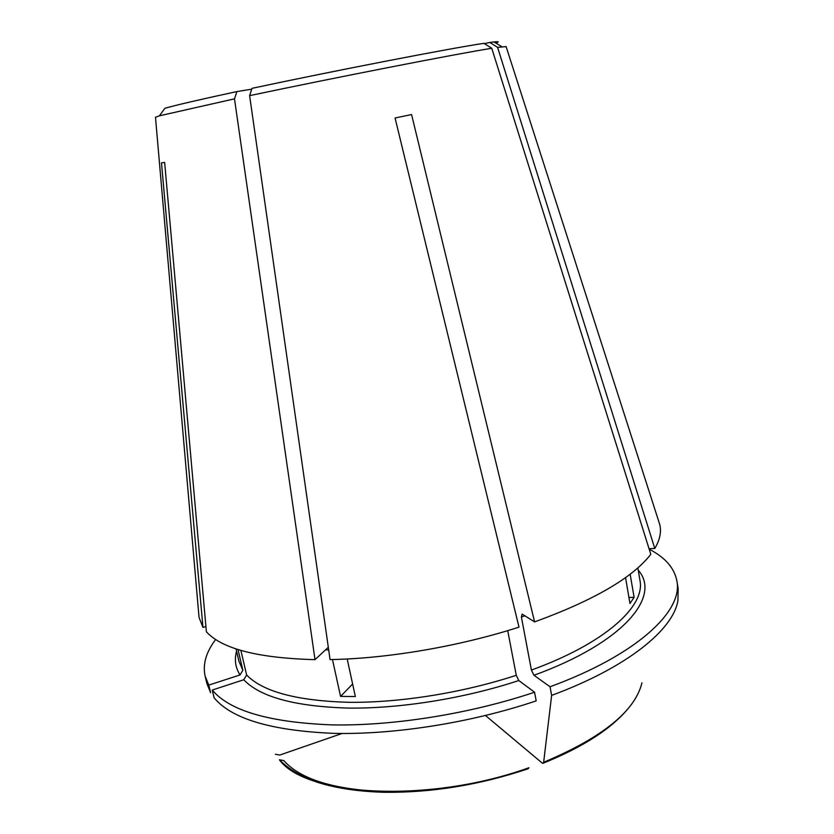 <?xml version="1.0" encoding="UTF-8"?>
<svg xmlns="http://www.w3.org/2000/svg" width="834" height="834" viewBox="0 0 834 834"><rect width="100%" height="100%" fill="white"/><g stroke="black" fill="none" stroke-linecap="round" stroke-linejoin="round"><path stroke-width="1.25" d="M330.066 659.59L249.616 95.649L251.993 88.341C335.81 70.452 451.184 48.153 483.939 43.326L491.758 48.278L650.801 554.297C632.62 577.754 593.881 600.292 534.594 621.903L411.579 114.56L395.066 117.99L518.998 627.137C459.273 646.402 387.852 658.579 330.066 659.59M332.464 659.538L340.564 696.4L355.347 696.526L347.184 658.975M340.564 696.4L352.626 684.026M198.742 613.866L199.045 617.431L202.964 627.418L161.483 162.849L164.652 162.453L206.384 631.818C222.021 648.862 258.227 658.151 315.012 659.652L234.49 98.85L236.898 91.573L251.712 89.186M315.012 659.652L328.054 647.518M528.11 768.781L528.923 767.739C429.124 803.757 305.473 796.376 279.421 759.784L283.8 760.587C300.417 779.29 333.965 789.652 384.453 791.664M212.253 690.052C229.621 710.86 269.601 722.473 332.182 724.892C393.45 726.06 470.355 713.779 534.563 692.22L536.199 700.862C472.096 722.515 395.295 734.733 334.069 733.378C271.519 730.761 231.529 718.887 214.109 697.777L212.253 690.052L243.778 679.752L246.635 674.998L240.88 650.405M630.15 574.167L634.09 597.321L628.94 597.446M484.408 43.618L489.85 42.461L497.596 47.371L654.784 548.48L649.05 548.709M634.09 597.321L629.972 603.503L625.542 577.587M534.563 692.22L518.811 680.544L516.267 675.3L507.729 630.629M275.376 754.259L279.724 755.062L342.065 733.482M215.662 639.469C206.102 652.084 202.589 664.291 205.112 676.082L206.926 683.609L210.637 692.752L208.792 685.1L240.036 674.946L242.861 670.234L238.003 649.519M641.951 682.806C635.091 711.11 602.325 737.6 543.643 762.286L551.639 695.389L550.033 686.768L533.979 675.269L531.404 670.056L521.396 617.014L522.105 614.064L534.594 621.903M485.513 715.541L542.121 762.985L542.84 763.339L543.643 762.286M551.639 695.389C627.251 667.471 673.299 629.701 677.927 600.584L678.136 588.596L676.895 580.954C674.383 568.017 665.157 557.425 649.196 549.199M550.033 686.768C637.061 654.888 683.275 611.02 676.895 580.954M205.112 676.082L208.792 685.1M249.616 95.649C337.249 77.155 458.283 53.553 491.758 48.278M497.596 47.371L506.113 46.621M654.784 548.48C659.913 539.786 661.571 531.8 659.757 524.534L658.662 521.125M489.85 42.461L493.989 41.95C499.003 41.419 499.587 41.773 495.74 43.014M155.489 117.313L159.409 115.822L234.49 98.85M159.409 115.822L164.851 108.316C174.494 105.459 198.502 99.871 236.898 91.573M205.915 626.501L202.964 627.418M242.861 670.234L238.941 661.268L236.032 648.883M240.036 674.946C235.376 667.523 234.218 659.621 236.585 651.208M638.25 570.216C661.487 596.393 623.686 642.68 533.979 675.269M637.854 567.86L639.97 580.401C645.526 606.109 605.255 643.275 531.404 670.056M516.267 675.3C462.985 692.773 400.07 702.843 349.133 702.311C296.998 700.841 262.835 691.74 246.635 674.998M518.811 680.544C464.444 698.465 400.132 708.744 348.143 708.087C294.934 706.461 260.145 697.015 243.778 679.752M325.427 649.842L328.69 649.905M521.396 617.014L524.92 615.763M628.742 707.837C611.989 728.395 583.519 746.826 543.341 763.141M506.071 46.485L659.757 524.534M155.478 117.177L199.045 617.431M279.786 760.097C289.106 769.521 301.845 776.986 318.015 782.49C336.477 788.286 358.599 791.56 384.37 792.3C432.043 792.759 479.957 784.919 528.099 768.781M493.989 41.95L501.922 46.767"/></g></svg>
